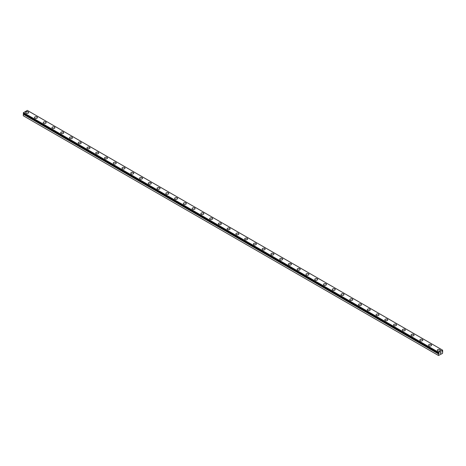 <?xml version="1.0" encoding="UTF-8"?>
<svg xmlns="http://www.w3.org/2000/svg" width="466" height="466" viewBox="0 0 466 466"><rect width="100%" height="100%" fill="white"/><g stroke="black" fill="none" stroke-linecap="round" stroke-linejoin="round"><path stroke-width="0.7" d="M438.675 353.152L438.523 353.059A0.565 0.326 -60 0 1 438.675 353.152L439.054 353.018L438.873 353.455L23.481 113.89A0.565 0.326 -60 0 1 23.329 114.153L23.3 115.772L438.494 355.488L438.523 353.869L23.329 114.153M438.494 355.488L442.525 353.362L442.683 351.475A0.565 0.326 -60 0 1 442.519 351.381L442.141 351.515L442.519 350.933A0.565 0.326 -60 0 1 442.671 350.665L442.525 350.123L27.331 110.413L23.475 112.638L23.3 113.308L438.5 353.047L438.669 352.348L442.525 350.123M25.665 112.539A1.485 0.856 180 0 1 26.585 111.747A1.485 0.856 180 0 1 28.205 111.933A1.485 0.856 180 0 1 28.642 112.539A1.485 0.856 180 0 1 27.721 113.331A1.485 0.856 180 0 1 26.102 113.145A1.485 0.856 180 0 1 25.665 112.539A1.485 0.856 180 0 1 26.585 111.747A1.485 0.856 180 0 1 28.205 111.933A1.485 0.856 180 0 1 28.642 112.539M34.426 117.595A1.485 0.856 180 0 1 35.346 116.803A1.485 0.856 180 0 1 36.965 116.989A1.485 0.856 180 0 1 37.402 117.595A1.485 0.856 180 0 1 36.482 118.387A1.485 0.856 180 0 1 34.863 118.201A1.485 0.856 180 0 1 34.426 117.595A1.485 0.856 180 0 1 35.346 116.803A1.485 0.856 180 0 1 36.965 116.989A1.485 0.856 180 0 1 37.402 117.595M45.726 122.051A1.485 0.856 180 0 1 46.157 122.651A1.485 0.856 180 0 1 45.243 123.443A1.485 0.856 180 0 1 43.623 123.257A1.485 0.856 180 0 1 43.187 122.651A1.485 0.856 180 0 1 44.107 121.865A1.485 0.856 180 0 1 45.726 122.051M43.187 122.651A1.485 0.856 180 0 1 44.107 121.859A1.485 0.856 180 0 1 45.726 122.045A1.485 0.856 180 0 1 46.157 122.651M51.947 127.707A1.485 0.856 180 0 1 52.862 126.915A1.485 0.856 180 0 1 54.481 127.102A1.485 0.856 180 0 1 54.918 127.713A1.485 0.856 180 0 1 54.004 128.5A1.485 0.856 180 0 1 52.378 128.319A1.485 0.856 180 0 1 51.947 127.707A1.485 0.856 180 0 1 52.868 126.921A1.485 0.856 180 0 1 54.481 127.107A1.485 0.856 180 0 1 54.918 127.707M60.702 132.769A1.485 0.856 180 0 1 61.623 131.971A1.485 0.856 180 0 1 63.242 132.158A1.485 0.856 180 0 1 63.679 132.769A1.485 0.856 180 0 1 62.759 133.561A1.485 0.856 180 0 1 61.139 133.375A1.485 0.856 180 0 1 60.702 132.769A1.485 0.856 180 0 1 61.623 131.977A1.485 0.856 180 0 1 63.242 132.163A1.485 0.856 180 0 1 63.679 132.769M69.463 137.825A1.485 0.856 180 0 1 70.383 137.033A1.485 0.856 180 0 1 72.003 137.22A1.485 0.856 180 0 1 72.44 137.825A1.485 0.856 180 0 1 71.519 138.618A1.485 0.856 180 0 1 69.9 138.431A1.485 0.856 180 0 1 69.463 137.825A1.485 0.856 180 0 1 70.383 137.033A1.485 0.856 180 0 1 72.003 137.22A1.485 0.856 180 0 1 72.44 137.825M78.224 142.881A1.485 0.856 180 0 1 79.144 142.089A1.485 0.856 180 0 1 80.764 142.276A1.485 0.856 180 0 1 81.195 142.881A1.485 0.856 180 0 1 80.28 143.674A1.485 0.856 180 0 1 78.661 143.487A1.485 0.856 180 0 1 78.224 142.881A1.485 0.856 180 0 1 79.144 142.089A1.485 0.856 180 0 1 80.764 142.276A1.485 0.856 180 0 1 81.195 142.881M86.985 147.938A1.485 0.856 180 0 1 87.899 147.145A1.485 0.856 180 0 1 89.519 147.332A1.485 0.856 180 0 1 89.955 147.938A1.485 0.856 180 0 1 89.041 148.73A1.485 0.856 180 0 1 87.422 148.543A1.485 0.856 180 0 1 86.985 147.938A1.485 0.856 180 0 1 87.905 147.151A1.485 0.856 180 0 1 89.519 147.338A1.485 0.856 180 0 1 89.955 147.938M95.746 152.994A1.485 0.856 180 0 1 96.66 152.201A1.485 0.856 180 0 1 98.279 152.388A1.485 0.856 180 0 1 98.716 152.999A1.485 0.856 180 0 1 97.796 153.786A1.485 0.856 180 0 1 96.177 153.599A1.485 0.856 180 0 1 95.746 152.994A1.485 0.856 180 0 1 96.66 152.207A1.485 0.856 180 0 1 98.279 152.394A1.485 0.856 180 0 1 98.716 152.994M104.501 158.05A1.485 0.856 180 0 1 105.421 157.258A1.485 0.856 180 0 1 107.04 157.444A1.485 0.856 180 0 1 107.477 158.056A1.485 0.856 180 0 1 106.557 158.848A1.485 0.856 180 0 1 104.937 158.661A1.485 0.856 180 0 1 104.501 158.05A1.485 0.856 180 0 1 105.421 157.263A1.485 0.856 180 0 1 107.04 157.45A1.485 0.856 180 0 1 107.477 158.05M115.801 162.506A1.485 0.856 180 0 1 116.232 163.112A1.485 0.856 180 0 1 115.318 163.904A1.485 0.856 180 0 1 113.698 163.717A1.485 0.856 180 0 1 113.261 163.112A1.485 0.856 180 0 1 114.182 162.319A1.485 0.856 180 0 1 115.801 162.506M113.261 163.112A1.485 0.856 180 0 1 114.182 162.319A1.485 0.856 180 0 1 115.801 162.5A1.485 0.856 180 0 1 116.232 163.112M122.022 168.168A1.485 0.856 180 0 1 122.937 167.376A1.485 0.856 180 0 1 124.556 167.562A1.485 0.856 180 0 1 124.993 168.168A1.485 0.856 180 0 1 124.078 168.96A1.485 0.856 180 0 1 122.459 168.774A1.485 0.856 180 0 1 122.022 168.168A1.485 0.856 180 0 1 122.942 167.376A1.485 0.856 180 0 1 124.556 167.562A1.485 0.856 180 0 1 124.993 168.168M130.783 173.224A1.485 0.856 180 0 1 131.697 172.432A1.485 0.856 180 0 1 133.317 172.618A1.485 0.856 180 0 1 133.754 173.224A1.485 0.856 180 0 1 132.833 174.016A1.485 0.856 180 0 1 131.214 173.83A1.485 0.856 180 0 1 130.783 173.224A1.485 0.856 180 0 1 131.697 172.437A1.485 0.856 180 0 1 133.317 172.624A1.485 0.856 180 0 1 133.754 173.224M142.078 177.68A1.485 0.856 180 0 1 142.514 178.286A1.485 0.856 180 0 1 141.594 179.072A1.485 0.856 180 0 1 139.975 178.886A1.485 0.856 180 0 1 139.538 178.28A1.485 0.856 180 0 1 140.458 177.494A1.485 0.856 180 0 1 142.078 177.68M139.538 178.28A1.485 0.856 180 0 1 140.458 177.488A1.485 0.856 180 0 1 142.078 177.674A1.485 0.856 180 0 1 142.514 178.28M148.299 183.336A1.485 0.856 180 0 1 149.219 182.544A1.485 0.856 180 0 1 150.838 182.73A1.485 0.856 180 0 1 151.269 183.342A1.485 0.856 180 0 1 150.355 184.134A1.485 0.856 180 0 1 148.736 183.948A1.485 0.856 180 0 1 148.299 183.336A1.485 0.856 180 0 1 149.219 182.55A1.485 0.856 180 0 1 150.838 182.736A1.485 0.856 180 0 1 151.269 183.336M157.059 188.398A1.485 0.856 180 0 1 157.974 187.6A1.485 0.856 180 0 1 159.593 187.786A1.485 0.856 180 0 1 160.03 188.398A1.485 0.856 180 0 1 159.116 189.19A1.485 0.856 180 0 1 157.496 189.004A1.485 0.856 180 0 1 157.059 188.398A1.485 0.856 180 0 1 157.98 187.606A1.485 0.856 180 0 1 159.593 187.792A1.485 0.856 180 0 1 160.03 188.398M165.82 193.454A1.485 0.856 180 0 1 166.735 192.662A1.485 0.856 180 0 1 168.354 192.848A1.485 0.856 180 0 1 168.791 193.454A1.485 0.856 180 0 1 167.871 194.246A1.485 0.856 180 0 1 166.251 194.06A1.485 0.856 180 0 1 165.82 193.454A1.485 0.856 180 0 1 166.735 192.662A1.485 0.856 180 0 1 168.354 192.848A1.485 0.856 180 0 1 168.791 193.454M174.575 198.51A1.485 0.856 180 0 1 175.496 197.718A1.485 0.856 180 0 1 177.115 197.904A1.485 0.856 180 0 1 177.552 198.51A1.485 0.856 180 0 1 176.631 199.302A1.485 0.856 180 0 1 175.012 199.116A1.485 0.856 180 0 1 174.575 198.51A1.485 0.856 180 0 1 175.496 197.718A1.485 0.856 180 0 1 177.115 197.904A1.485 0.856 180 0 1 177.552 198.51M183.336 203.566A1.485 0.856 180 0 1 184.256 202.774A1.485 0.856 180 0 1 185.876 202.96A1.485 0.856 180 0 1 186.313 203.566A1.485 0.856 180 0 1 185.392 204.358A1.485 0.856 180 0 1 183.773 204.172A1.485 0.856 180 0 1 183.336 203.566A1.485 0.856 180 0 1 184.256 202.78A1.485 0.856 180 0 1 185.876 202.966A1.485 0.856 180 0 1 186.313 203.566M192.097 208.622A1.485 0.856 180 0 1 193.011 207.83A1.485 0.856 180 0 1 194.637 208.017A1.485 0.856 180 0 1 195.068 208.628A1.485 0.856 180 0 1 194.153 209.415A1.485 0.856 180 0 1 192.534 209.234A1.485 0.856 180 0 1 192.097 208.622A1.485 0.856 180 0 1 193.017 207.836A1.485 0.856 180 0 1 194.637 208.022A1.485 0.856 180 0 1 195.068 208.622M200.858 213.684A1.485 0.856 180 0 1 201.772 212.886A1.485 0.856 180 0 1 203.392 213.073A1.485 0.856 180 0 1 203.828 213.684A1.485 0.856 180 0 1 202.914 214.476A1.485 0.856 180 0 1 201.289 214.29A1.485 0.856 180 0 1 200.858 213.684A1.485 0.856 180 0 1 201.772 212.892A1.485 0.856 180 0 1 203.392 213.079A1.485 0.856 180 0 1 203.828 213.684M209.613 218.74A1.485 0.856 180 0 1 210.533 217.948A1.485 0.856 180 0 1 212.152 218.135A1.485 0.856 180 0 1 212.589 218.74A1.485 0.856 180 0 1 211.669 219.533A1.485 0.856 180 0 1 210.05 219.346A1.485 0.856 180 0 1 209.613 218.74A1.485 0.856 180 0 1 210.533 217.948A1.485 0.856 180 0 1 212.152 218.135A1.485 0.856 180 0 1 212.589 218.74M218.373 223.797A1.485 0.856 180 0 1 219.294 223.004A1.485 0.856 180 0 1 220.913 223.191A1.485 0.856 180 0 1 221.35 223.797A1.485 0.856 180 0 1 220.43 224.589A1.485 0.856 180 0 1 218.81 224.402A1.485 0.856 180 0 1 218.373 223.797A1.485 0.856 180 0 1 219.294 223.004A1.485 0.856 180 0 1 220.913 223.191A1.485 0.856 180 0 1 221.35 223.797M227.134 228.853A1.485 0.856 180 0 1 228.049 228.06A1.485 0.856 180 0 1 229.674 228.247A1.485 0.856 180 0 1 230.105 228.853A1.485 0.856 180 0 1 229.19 229.645A1.485 0.856 180 0 1 227.571 229.458A1.485 0.856 180 0 1 227.134 228.853A1.485 0.856 180 0 1 228.055 228.066A1.485 0.856 180 0 1 229.674 228.253A1.485 0.856 180 0 1 230.105 228.853M238.429 233.309A1.485 0.856 180 0 1 238.866 233.915A1.485 0.856 180 0 1 237.951 234.701A1.485 0.856 180 0 1 236.326 234.515A1.485 0.856 180 0 1 235.895 233.909A1.485 0.856 180 0 1 236.81 233.122A1.485 0.856 180 0 1 238.429 233.309M235.895 233.909A1.485 0.856 180 0 1 236.81 233.117A1.485 0.856 180 0 1 238.429 233.303A1.485 0.856 180 0 1 238.866 233.909M244.65 238.965A1.485 0.856 180 0 1 245.57 238.173A1.485 0.856 180 0 1 247.19 238.359A1.485 0.856 180 0 1 247.627 238.971A1.485 0.856 180 0 1 246.706 239.763A1.485 0.856 180 0 1 245.087 239.576A1.485 0.856 180 0 1 244.65 238.965A1.485 0.856 180 0 1 245.57 238.178A1.485 0.856 180 0 1 247.19 238.365A1.485 0.856 180 0 1 247.627 238.965M253.411 244.027A1.485 0.856 180 0 1 254.331 243.235A1.485 0.856 180 0 1 255.951 243.415A1.485 0.856 180 0 1 256.387 244.027A1.485 0.856 180 0 1 255.467 244.819A1.485 0.856 180 0 1 253.848 244.633A1.485 0.856 180 0 1 253.411 244.027A1.485 0.856 180 0 1 254.331 243.235A1.485 0.856 180 0 1 255.951 243.421A1.485 0.856 180 0 1 256.387 244.027M262.172 249.083A1.485 0.856 180 0 1 263.086 248.291A1.485 0.856 180 0 1 264.711 248.477A1.485 0.856 180 0 1 265.142 249.083A1.485 0.856 180 0 1 264.228 249.875A1.485 0.856 180 0 1 262.608 249.689A1.485 0.856 180 0 1 262.172 249.083A1.485 0.856 180 0 1 263.092 248.291A1.485 0.856 180 0 1 264.711 248.477A1.485 0.856 180 0 1 265.142 249.083M270.932 254.139A1.485 0.856 180 0 1 271.847 253.347A1.485 0.856 180 0 1 273.466 253.533A1.485 0.856 180 0 1 273.903 254.139A1.485 0.856 180 0 1 272.989 254.931A1.485 0.856 180 0 1 271.363 254.745A1.485 0.856 180 0 1 270.932 254.139A1.485 0.856 180 0 1 271.853 253.353A1.485 0.856 180 0 1 273.466 253.539A1.485 0.856 180 0 1 273.903 254.139M279.687 259.201A1.485 0.856 180 0 1 280.608 258.409A1.485 0.856 180 0 1 282.227 258.595A1.485 0.856 180 0 1 282.664 259.201M282.227 258.589A1.485 0.856 180 0 1 282.664 259.195A1.485 0.856 180 0 1 281.744 259.987A1.485 0.856 180 0 1 280.124 259.801A1.485 0.856 180 0 1 279.687 259.195A1.485 0.856 180 0 1 280.608 258.403A1.485 0.856 180 0 1 282.227 258.589M288.448 264.251A1.485 0.856 180 0 1 289.369 263.459A1.485 0.856 180 0 1 290.988 263.645A1.485 0.856 180 0 1 291.425 264.257A1.485 0.856 180 0 1 290.504 265.049A1.485 0.856 180 0 1 288.885 264.863A1.485 0.856 180 0 1 288.448 264.251A1.485 0.856 180 0 1 289.369 263.465A1.485 0.856 180 0 1 290.988 263.651A1.485 0.856 180 0 1 291.425 264.251M297.209 269.313A1.485 0.856 180 0 1 298.129 268.515A1.485 0.856 180 0 1 299.749 268.701A1.485 0.856 180 0 1 300.18 269.313A1.485 0.856 180 0 1 299.265 270.105A1.485 0.856 180 0 1 297.646 269.919A1.485 0.856 180 0 1 297.209 269.313A1.485 0.856 180 0 1 298.129 268.521A1.485 0.856 180 0 1 299.749 268.707A1.485 0.856 180 0 1 300.18 269.313M305.97 274.369A1.485 0.856 180 0 1 306.884 273.577A1.485 0.856 180 0 1 308.504 273.763A1.485 0.856 180 0 1 308.941 274.369A1.485 0.856 180 0 1 308.026 275.161A1.485 0.856 180 0 1 306.407 274.975A1.485 0.856 180 0 1 305.97 274.369A1.485 0.856 180 0 1 306.89 273.577A1.485 0.856 180 0 1 308.504 273.763A1.485 0.856 180 0 1 308.941 274.369M314.731 279.425A1.485 0.856 180 0 1 315.645 278.633A1.485 0.856 180 0 1 317.264 278.819A1.485 0.856 180 0 1 317.701 279.425A1.485 0.856 180 0 1 316.781 280.217A1.485 0.856 180 0 1 315.162 280.031A1.485 0.856 180 0 1 314.731 279.425A1.485 0.856 180 0 1 315.645 278.633A1.485 0.856 180 0 1 317.264 278.819A1.485 0.856 180 0 1 317.701 279.425M323.486 284.481A1.485 0.856 180 0 1 324.406 283.689A1.485 0.856 180 0 1 326.025 283.876A1.485 0.856 180 0 1 326.462 284.481A1.485 0.856 180 0 1 325.542 285.274A1.485 0.856 180 0 1 323.922 285.087A1.485 0.856 180 0 1 323.486 284.481A1.485 0.856 180 0 1 324.406 283.695A1.485 0.856 180 0 1 326.025 283.881A1.485 0.856 180 0 1 326.462 284.481M334.786 288.937A1.485 0.856 180 0 1 335.217 289.543A1.485 0.856 180 0 1 334.303 290.33A1.485 0.856 180 0 1 332.683 290.149A1.485 0.856 180 0 1 332.246 289.537A1.485 0.856 180 0 1 333.167 288.751A1.485 0.856 180 0 1 334.786 288.937M332.246 289.537A1.485 0.856 180 0 1 333.167 288.745A1.485 0.856 180 0 1 334.786 288.932A1.485 0.856 180 0 1 335.217 289.537M341.007 294.599A1.485 0.856 180 0 1 341.922 293.801A1.485 0.856 180 0 1 343.541 293.988A1.485 0.856 180 0 1 343.978 294.599A1.485 0.856 180 0 1 343.063 295.392A1.485 0.856 180 0 1 341.444 295.205A1.485 0.856 180 0 1 341.007 294.599A1.485 0.856 180 0 1 341.928 293.807A1.485 0.856 180 0 1 343.541 293.994A1.485 0.856 180 0 1 343.978 294.599M349.768 299.655A1.485 0.856 180 0 1 350.682 298.863A1.485 0.856 180 0 1 352.302 299.05A1.485 0.856 180 0 1 352.739 299.655A1.485 0.856 180 0 1 351.818 300.448A1.485 0.856 180 0 1 350.199 300.261A1.485 0.856 180 0 1 349.768 299.655A1.485 0.856 180 0 1 350.682 298.863A1.485 0.856 180 0 1 352.302 299.05A1.485 0.856 180 0 1 352.739 299.655M358.523 304.712A1.485 0.856 180 0 1 359.443 303.919A1.485 0.856 180 0 1 361.063 304.106A1.485 0.856 180 0 1 361.5 304.712A1.485 0.856 180 0 1 360.579 305.504A1.485 0.856 180 0 1 358.96 305.317A1.485 0.856 180 0 1 358.523 304.712A1.485 0.856 180 0 1 359.443 303.919A1.485 0.856 180 0 1 361.063 304.106A1.485 0.856 180 0 1 361.5 304.712M367.284 309.768A1.485 0.856 180 0 1 368.204 308.975A1.485 0.856 180 0 1 369.823 309.162A1.485 0.856 180 0 1 370.254 309.768A1.485 0.856 180 0 1 369.34 310.56A1.485 0.856 180 0 1 367.721 310.373A1.485 0.856 180 0 1 367.284 309.768A1.485 0.856 180 0 1 368.204 308.981A1.485 0.856 180 0 1 369.823 309.168A1.485 0.856 180 0 1 370.254 309.768M376.045 314.83A1.485 0.856 180 0 1 376.965 314.037A1.485 0.856 180 0 1 378.578 314.224A1.485 0.856 180 0 1 379.015 314.83M378.578 314.218A1.485 0.856 180 0 1 379.015 314.824A1.485 0.856 180 0 1 378.101 315.616A1.485 0.856 180 0 1 376.481 315.43A1.485 0.856 180 0 1 376.045 314.824A1.485 0.856 180 0 1 376.959 314.032A1.485 0.856 180 0 1 378.578 314.218M384.805 319.88A1.485 0.856 180 0 1 385.72 319.088A1.485 0.856 180 0 1 387.339 319.274A1.485 0.856 180 0 1 387.776 319.886A1.485 0.856 180 0 1 386.856 320.678A1.485 0.856 180 0 1 385.236 320.492A1.485 0.856 180 0 1 384.805 319.88A1.485 0.856 180 0 1 385.72 319.094A1.485 0.856 180 0 1 387.339 319.28A1.485 0.856 180 0 1 387.776 319.88M393.56 324.942A1.485 0.856 180 0 1 394.481 324.15A1.485 0.856 180 0 1 396.1 324.33A1.485 0.856 180 0 1 396.537 324.942A1.485 0.856 180 0 1 395.617 325.734A1.485 0.856 180 0 1 393.997 325.548A1.485 0.856 180 0 1 393.56 324.942A1.485 0.856 180 0 1 394.481 324.15A1.485 0.856 180 0 1 396.1 324.336A1.485 0.856 180 0 1 396.537 324.942M402.321 329.998A1.485 0.856 180 0 1 403.241 329.206A1.485 0.856 180 0 1 404.861 329.392A1.485 0.856 180 0 1 405.298 329.998A1.485 0.856 180 0 1 404.377 330.79A1.485 0.856 180 0 1 402.758 330.604A1.485 0.856 180 0 1 402.321 329.998A1.485 0.856 180 0 1 403.241 329.206A1.485 0.856 180 0 1 404.861 329.392A1.485 0.856 180 0 1 405.298 329.998M411.082 335.054A1.485 0.856 180 0 1 411.996 334.262A1.485 0.856 180 0 1 413.622 334.448A1.485 0.856 180 0 1 414.053 335.054A1.485 0.856 180 0 1 413.138 335.846A1.485 0.856 180 0 1 411.519 335.66A1.485 0.856 180 0 1 411.082 335.054A1.485 0.856 180 0 1 412.002 334.268A1.485 0.856 180 0 1 413.622 334.454A1.485 0.856 180 0 1 414.053 335.054M419.843 340.11A1.485 0.856 180 0 1 420.757 339.318A1.485 0.856 180 0 1 422.377 339.504A1.485 0.856 180 0 1 422.813 340.116A1.485 0.856 180 0 1 421.893 340.902A1.485 0.856 180 0 1 420.274 340.716A1.485 0.856 180 0 1 419.843 340.11A1.485 0.856 180 0 1 420.757 339.324A1.485 0.856 180 0 1 422.377 339.51A1.485 0.856 180 0 1 422.813 340.11M431.137 344.566A1.485 0.856 180 0 1 431.574 345.172A1.485 0.856 180 0 1 430.654 345.964A1.485 0.856 180 0 1 429.035 345.778A1.485 0.856 180 0 1 428.598 345.166A1.485 0.856 180 0 1 429.518 344.38A1.485 0.856 180 0 1 431.137 344.566M428.598 345.166A1.485 0.856 180 0 1 429.518 344.374A1.485 0.856 180 0 1 431.137 344.56A1.485 0.856 180 0 1 431.574 345.166M437.358 350.228A1.485 0.856 180 0 1 438.279 349.43A1.485 0.856 180 0 1 439.898 349.617A1.485 0.856 180 0 1 440.335 350.228A1.485 0.856 180 0 1 439.415 351.02A1.485 0.856 180 0 1 437.795 350.834A1.485 0.856 180 0 1 437.358 350.228A1.485 0.856 180 0 1 438.279 349.436A1.485 0.856 180 0 1 439.898 349.622A1.485 0.856 180 0 1 440.335 350.228M440.184 353.409L440.504 352.593M440.725 352.628L441.017 352.36M440.941 352.71L440.772 353.03L440.941 352.71M440.69 353.117L441.005 352.43M438.523 353.059L23.317 113.349M438.523 353.869A0.565 0.326 -60 0 0 438.675 353.601L438.873 353.455M438.669 352.348L23.475 112.638M438.494 352.686L23.3 112.976M438.494 353.024L23.3 113.308M438.727 353.537L23.533 113.826M438.675 353.601L23.481 113.89M438.494 353.939L23.3 114.228"/></g></svg>
